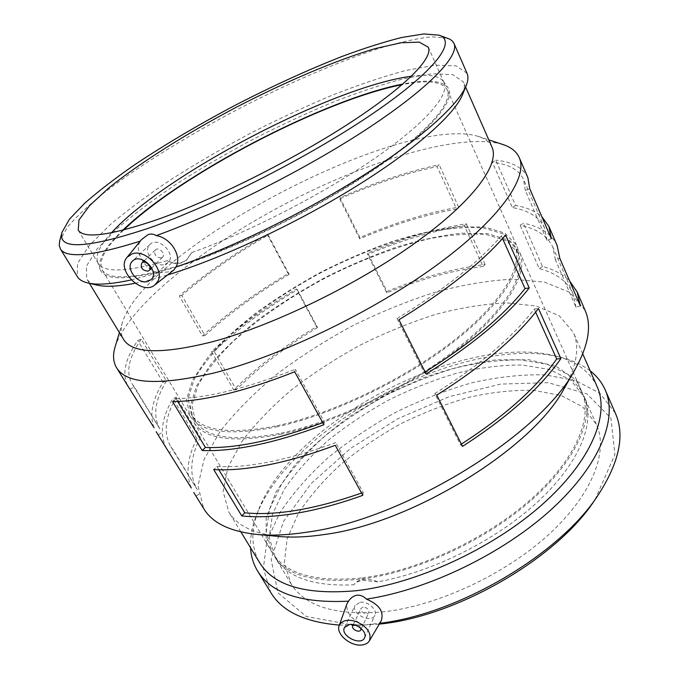 <?xml version="1.0" encoding="UTF-8"?>
<svg xmlns="http://www.w3.org/2000/svg" width="679" height="679" viewBox="0 0 679 679"><rect width="100%" height="100%" fill="white"/><g stroke="black" fill="none" stroke-linecap="round" stroke-linejoin="round"><path stroke-width="0.51" stroke-dasharray="3.4 2.55" d="M154.082 427.762C149.295 415.098 152.266 399.931 162.977 382.252L166.406 380.987L141.215 339.186L137.761 340.527C125.004 359.013 121.702 374.163 127.864 385.961M141.215 339.186C128.696 357.451 125.632 372.33 132.04 383.822L134.247 386.707L130.241 389.22M166.406 380.987C154.829 400.186 152.665 416.202 159.905 429.026L134.247 386.707M158.428 434.781L162.332 432.277M162.977 382.252L137.761 340.527M191.334 487.989C185.52 473.789 187.404 457.298 196.978 438.515L200.373 437.335L176.26 397.342L172.839 398.581C161.407 418.374 159.361 435.103 166.703 448.751M176.26 397.342C165.048 416.898 163.223 433.346 170.785 446.672L173.289 450.058L169.427 452.562M200.373 437.335C190.035 457.748 189.025 475.215 197.343 489.737L173.289 450.058M196.265 495.959L200.042 493.463M196.978 438.515L172.839 398.581M268.18 235.044L267.254 234.45C233.814 253.793 204.498 274.291 179.315 295.942L202.461 335.927C226.752 313.681 255.329 292.921 288.193 273.645L289.161 274.35L268.18 235.044C235.299 254.073 206.518 274.214 181.828 295.467L179.315 295.942M289.161 274.35C256.857 293.311 228.806 313.706 204.999 335.553L181.828 295.467M202.461 335.927L204.999 335.553M288.193 273.645L267.254 234.45M297.394 289.755L296.409 289.008C263.766 308.266 235.477 329.128 211.525 351.586L233.737 389.95C256.849 366.957 284.45 345.866 316.533 326.684L317.568 327.533L297.394 289.755C265.311 308.69 237.54 329.188 214.072 351.255L211.525 351.586M317.568 327.533C286.029 346.4 258.937 367.118 236.292 389.704L214.072 351.255M233.737 389.95L236.292 389.704M316.533 326.684L296.409 289.008M437.021 166.584L439.143 164.708C408.121 171.346 375.071 182.328 339.975 197.657L359.955 237.514C394.72 222.737 427.626 212.612 458.681 207.146L456.636 209.09L437.021 166.584C406.611 173.06 374.154 183.822 339.661 198.879L339.975 197.657M456.636 209.09C426.183 214.411 393.871 224.325 359.7 238.838L339.661 198.879M359.955 237.514L359.7 238.838M458.681 207.146L439.143 164.708M464.317 225.734L466.337 223.764C435.273 228.789 402.426 238.575 367.789 253.14L386.979 291.435C421.303 277.397 453.996 268.409 485.069 264.471L483.125 266.482L464.317 225.734C433.856 230.605 401.603 240.196 367.551 254.498L367.789 253.14M483.125 266.482C452.647 270.301 420.547 279.103 386.809 292.895L367.551 254.498M386.979 291.435L386.809 292.895M485.069 264.471L466.337 223.764M551.356 238.745L546.96 240.366L525.317 190.468L529.756 188.745M525.317 190.468L523.45 179.205C518.764 169.631 508.401 163.978 492.351 162.247L495.687 160.151L515.616 205.465C526.76 207.401 535.51 211.161 541.859 216.754M527.855 177.558C523.025 167.679 512.297 161.882 495.687 160.151M546.96 240.366L544.541 227.94C539.372 217.204 528.635 210.414 512.339 207.562L492.351 162.247M515.616 205.465L512.339 207.562M580.341 305.822L576.013 307.315L555.414 259.836L559.785 258.249M555.414 259.836L552.782 246.969C547.418 235.783 536.546 228.56 520.165 225.292L523.407 223.187L542.462 266.524C553.809 269.444 562.84 274.214 569.545 280.834M557.12 245.467C551.594 233.924 540.357 226.497 523.407 223.187M576.013 307.315L572.881 293.413C567.075 281.174 555.88 272.916 539.287 268.629L520.165 225.292M542.462 266.524L539.287 268.629M426.174 374.027L424.214 372.601L397.054 318.561L398.938 319.784M397.054 318.561C443.676 289.95 478.44 262.391 501.34 235.893L505.566 235.104M424.214 372.601L425.164 372.016M502.545 238.558L501.34 235.893M462.501 446.375L460.438 444.694L434.772 393.608L436.758 395.119M434.772 393.608C479.773 365.192 512.925 337.005 534.246 309.055L538.447 308.504M460.438 444.694L461.364 444.108M535.638 312.145L534.246 309.055M177.686 401.501L175.963 398.658L172.61 401.637M175.963 398.658C206.45 398.225 246.231 388.439 295.314 369.308L294.678 371.778M322.763 422.686L324.384 422.075L295.314 369.308M323.875 424.714L324.384 422.075M218.859 469.766L216.873 466.473L213.707 469.545M216.873 466.473C247.86 468.23 287.472 460.269 335.689 442.589L335.231 445.288M361.584 493.047L363.18 492.479L335.689 442.589M362.841 495.331L363.18 492.479M161.373 257.918C155.805 257.4 153.777 254.761 155.287 249.991C158.597 246.435 166.16 253.988 162.527 257.214L161.373 257.918M165.073 264.335L168.044 262.527C177.007 254.481 158.224 235.672 149.94 244.474C142.064 251.145 155.185 268.23 165.073 264.335M353.903 624.799L354.837 624.57C357.731 624.638 359.743 625.877 360.855 628.287M363.053 607.162L360.982 608.426C359.208 611.694 367.517 615.853 368.901 612.39C369.07 609.335 367.118 607.595 363.053 607.162M360.218 602.256C367.84 601.051 377.804 609.937 374.876 615.293C371.421 624.009 350.593 613.561 355.092 605.396L360.218 602.256M174.062 269.852L170.361 271.693L157.562 273C144.194 269.02 133.865 250.305 140.417 241.087L141.605 239.5M167.212 260.66C172.067 263.511 176.846 264.241 181.539 262.832L186.165 260.346L191.767 252.58L186.75 259.887L182.201 262.315C177.508 263.732 172.508 263.18 167.212 260.66C127.058 271.973 104.091 272.924 98.302 263.503L78.255 230.189M447.486 38.16L431.598 36.793C417.229 38.364 399.982 42.149 379.833 48.15C337.828 61.721 287.353 83.687 237.82 109.319C188.482 135.308 141.648 164.148 106.552 190.824C90.137 203.904 77.194 215.88 67.713 226.752L59.76 240.553M122.755 230.24C105.211 247.029 97.606 259.998 99.957 269.147C104.549 281.844 132.065 280.52 182.498 265.183C240.001 246.74 320.904 206.374 376.607 168.01C432.481 129.57 456.899 98.786 447.716 87.345C441.392 80.385 426.446 79.282 402.876 84.035M191.767 252.58C248.429 232.388 322.652 194.245 374.104 158.784C425.674 123.238 449.863 94.593 444.1 82.728L443.132 81.115C438.447 75.641 427.872 74.019 411.406 76.243M111.509 232.77C100.127 245.161 95.45 254.846 97.479 261.814L98.302 263.503M381.148 620.946L379.035 623.398L363.655 624.96C351.408 619.571 345.849 612.509 346.977 603.767M377.88 581.818L362.892 580.358C358.368 580.961 355.363 582.438 353.878 584.772C355.592 581.861 358.716 580.095 363.231 579.476C367.857 578.941 372.737 579.722 377.88 581.818C428.882 572.83 489.398 543.709 530.944 507.858C572.507 471.939 592.08 433.134 587.123 406.679L584.016 396.646L570.657 380.019L549.464 369.478L522.321 365.022C501.934 364.92 480.291 367.577 457.374 373.009C434.237 379.85 411.364 388.838 388.761 399.99C366.719 412.178 346.307 425.818 327.533 440.892C310.057 456.577 295.594 472.788 284.136 489.542L272.474 514.283L269.232 537.598L275.47 557.943L282.04 566.167C296.197 580.163 320.14 586.367 353.878 584.772M597.155 386.707C589.508 370.946 575.155 360.583 554.081 355.626C461.533 332.931 291.953 421.583 258.427 510.192C250.755 529.917 251.086 547.299 259.429 562.348M590.204 370.87C581.996 364.538 571.939 359.946 560.022 357.095C464.241 333.737 291.045 424.29 256.229 515.913C251.943 527.031 250.05 537.641 250.534 547.749M381.819 612.034C436.139 606.423 504.395 575.011 548.53 534.721C592.759 494.38 608.732 451.051 596.34 424.282L582.692 406.882L561.321 395.577L534.093 390.4C513.697 389.856 492.088 392.139 469.257 397.257C446.222 403.818 423.501 412.611 401.094 423.637C379.255 435.74 359.098 449.362 340.612 464.512C323.442 480.308 309.301 496.714 298.208 513.723L287.081 538.939L284.365 562.849L291.07 583.872C304.939 606.254 335.188 615.641 381.819 612.034M595.033 499.651L614.919 454.548L610.896 418.103L586.834 393.812L548.233 382.676L500.712 384.085L449.192 396.655L397.945 418.663L350.754 448.267L311.322 483.406L283.457 521.548L271.116 559.42L277.974 592.775L306.288 616.507L355.278 625.486L379.289 624.103M379.035 623.398L379.756 623.305M615.335 413.121L599.947 393.336L575.758 380.605L545.025 374.867C522.058 374.333 497.783 376.947 472.194 382.718C446.4 390.077 420.963 399.906 395.891 412.204C371.43 425.682 348.794 440.866 327.974 457.765C308.58 475.393 292.513 493.752 279.782 512.857L266.83 541.282L263.35 568.374L270.649 592.326M339.356 625.087L363.655 624.96M564.555 387.794C576.946 365.2 579.841 346.68 573.246 332.235L559.267 315.76L536.41 306.042L506.857 302.902C484.585 303.861 460.888 307.68 435.748 314.369C410.32 322.474 385.112 332.735 360.125 345.153C335.672 358.588 312.883 373.416 291.775 389.636C271.999 406.424 255.423 423.662 242.038 441.35L227.94 467.305L223.102 491.494L228.908 512.255C236.971 525.453 253.36 533.49 278.093 536.376M585.009 310.184L569.774 292.377L544.634 282.158L512.127 279.205C487.658 280.571 461.652 285.01 434.102 292.53C406.254 301.552 378.627 312.866 351.221 326.455C324.375 341.121 299.278 357.264 275.929 374.901C253.988 393.149 235.443 411.898 220.293 431.148L204.056 459.445L197.962 485.892L203.717 508.588M502.536 144.398C460.26 132.235 368.493 160.473 286.623 203.148C204.786 245.908 129.324 304.939 115.226 346.477M491.936 147.029C489.618 142.098 485.086 138.558 478.339 136.411C402.639 113.274 145.493 247.708 122.398 322.5C120.463 329.001 120.803 334.543 123.408 339.127M462.586 94.491C464.606 89.382 464.869 85.215 463.375 81.972L452.808 74.639L432.251 73.756L403.946 78.628C382.031 84.408 358.198 92.327 332.438 102.385C306.136 113.401 279.595 125.734 252.817 139.399C226.328 153.581 201.077 168.324 177.083 183.602C154.209 198.972 134.204 213.97 117.085 228.602L97.148 248.938L86.411 266.185L86.7 278.899C88.508 281.768 91.911 283.822 96.902 285.061M135.036 283.262C144.678 281.378 155.533 278.602 167.594 274.936M466.999 73.239L456.178 65.897L435.044 65.201L405.923 70.429C383.38 76.498 358.868 84.731 332.396 95.136C305.355 106.51 278.059 119.215 250.5 133.254C223.221 147.827 197.19 162.943 172.407 178.619C148.735 194.372 127.958 209.76 110.083 224.774L89.119 245.671L77.533 263.418L77.27 276.514M131.166 279.969L157.562 273M123.697 230.003C105.109 247.843 97.963 261.194 102.249 270.072C108.963 280.758 135.995 278.831 183.347 264.309C239.025 246.418 316.83 207.876 371.871 170.59C427.049 133.237 453.436 102.351 447.215 89.73C442.199 81.353 427.167 79.664 402.146 84.663M276.183 426.964C331.445 415.192 404.803 380.07 454.591 341.087C504.497 302.045 525.767 264.768 516.456 245.077L504.828 233.067L484.764 227.058L458.198 226.761C437.93 229.188 416.142 234.026 392.827 241.266C369.13 249.668 345.475 259.802 321.838 271.659C298.624 284.297 276.828 297.928 256.458 312.561C237.268 327.533 220.947 342.623 207.502 357.825L192.76 379.714L186.47 399.498L189.925 415.786C200.229 432.319 228.976 436.054 276.183 426.964M277.007 425.75C331.708 414.063 404.243 379.315 453.487 340.756C502.842 302.13 523.908 265.243 514.682 245.747L503.173 233.882L483.346 227.932C466.685 226.769 447.622 228.305 426.166 232.524C392.36 240.807 357.655 253.988 322.067 272.084C286.903 290.985 256.339 311.916 230.368 334.883C214.742 350.05 202.724 364.767 194.296 379.043L188.075 398.615L191.486 414.708C201.697 431.106 230.206 434.789 277.007 425.75M281.199 433.109C335.876 421.676 408.206 387.081 457.222 348.454C506.356 309.768 527.201 272.618 517.839 252.817L506.254 240.731L486.359 234.561C469.673 233.262 450.601 234.671 429.145 238.779C395.348 246.91 360.693 259.998 325.173 278.042C290.086 296.901 259.624 317.857 233.788 340.909C218.256 356.136 206.331 370.938 198.005 385.307L191.936 405.049L195.476 421.353C205.839 437.997 234.416 441.919 281.199 433.109M280.393 434.331C335.621 422.813 408.775 387.853 458.333 348.802C508.011 309.692 529.051 272.152 519.613 252.155L507.892 239.925L487.777 233.686L461.177 233.194C440.9 235.494 419.121 240.222 395.823 247.377C372.151 255.703 348.522 265.786 324.944 277.609C301.782 290.222 280.045 303.861 259.751 318.51C240.646 333.525 224.418 348.666 211.059 363.944L196.477 385.978L190.332 405.94L193.922 422.423C204.371 439.211 233.194 443.183 280.393 434.331M362.34 577.914C416.872 571.226 486.071 539.143 531.224 499.048C576.471 458.894 593.387 416.583 581.521 391.045L568.221 374.579L547.07 364.199L519.944 359.887C499.557 359.87 477.906 362.611 454.972 368.103C431.81 374.995 408.911 384.034 386.275 395.212C364.182 407.417 343.718 421.056 324.885 436.113C307.349 451.773 292.819 467.95 281.293 484.653L269.521 509.292L266.168 532.489L272.313 552.698C285.562 574.069 315.574 582.472 362.34 577.914M361.797 579.034C413.426 572.677 478.364 543.93 523.806 506.644C569.299 469.291 591.248 428.05 586.019 400.5L576.047 379.977L556.177 366.329L528.712 359.709L495.933 359.853C472.202 363.053 447.809 369.13 422.762 378.084L386.028 394.745L351.399 415.395C329.79 430.826 310.94 447.359 294.847 464.979L276.183 491.732L266.134 517.958L266.219 541.944L277.618 561.728C293.642 577.49 321.702 583.261 361.797 579.034M159.905 429.026L132.04 383.822M197.343 489.737L170.785 446.672M544.541 227.94L523.45 179.205M572.881 293.413L552.782 246.969M155.287 249.991L144.338 260.617M162.527 257.214L151.706 267.933M149.94 244.474L132.498 261.109M168.044 262.527L151.12 279.553M361.33 628.703L368.901 612.39M353.301 624.663L360.982 608.426M364.631 637.725L374.876 615.293M344.44 627.566L355.092 605.396M186.165 260.354L186.75 259.887M97.479 261.814L99.957 269.147M443.132 81.115L447.716 87.345M258.427 510.192L256.229 515.913M554.081 355.626L560.022 357.095M596.34 424.282L584.016 396.646M291.07 583.872L275.47 557.943M355.278 625.486L349.592 625.418M605.32 390.179L605.142 389.754M582.752 353.886L573.246 332.235M240.901 531.929L228.908 512.255M122.398 322.5L119.394 332.549M478.339 136.411L488.787 139.857M465.607 87.048L463.375 81.972M89.416 283.355L86.7 278.899M444.1 82.728L428.339 47.369M516.456 245.077L447.215 89.73M189.925 415.786L102.249 270.072M517.839 252.817L514.682 245.747M195.476 421.353L191.486 414.708M581.521 391.045L519.613 252.155M272.313 552.698L193.922 422.423M587.123 406.679L586.019 400.5M282.04 566.167L277.618 561.728"/><path stroke-width="1.02" d="M127.864 385.961L154.082 427.762M166.703 448.751L191.334 487.989M541.859 216.754L548.904 226.404L551.356 238.745L529.756 188.745L527.855 177.558L519.342 157.817M569.545 280.834L577.175 292.004L580.341 305.822L559.785 258.249L557.12 245.467L549.048 226.735M398.938 319.784C446.714 290.434 482.251 262.213 505.566 235.104L529.238 287.93C507.094 316.125 472.745 344.822 426.174 374.027L398.938 319.784M425.164 372.016C470.157 343.71 503.445 315.888 525.02 288.55L502.545 238.558M529.238 287.93L525.02 288.55M436.758 395.119C482.862 365.973 516.761 337.098 538.447 308.504L560.888 358.588C540.272 388.133 507.476 417.398 462.501 446.375L436.758 395.119M461.364 444.108C504.82 416.006 536.597 387.633 556.704 358.987L535.638 312.145M560.888 358.588L556.704 358.987M202.189 450.508L172.61 401.637C187.565 401.51 205.491 398.955 226.379 393.973C247.385 388.897 270.149 381.505 294.678 371.778L323.875 424.714C299.677 433.923 277.1 440.705 256.153 445.076C235.324 449.362 217.331 451.17 202.189 450.508L205.406 447.461L177.686 401.501M205.406 447.461C235.859 448.607 274.987 440.348 322.763 422.686M241.766 515.921L213.707 469.545C228.925 470.505 246.935 468.977 267.747 464.962C288.66 460.863 311.152 454.302 335.231 445.288L362.841 495.331C339.076 503.869 316.77 509.878 295.934 513.341C275.199 516.727 257.146 517.585 241.766 515.921L244.805 512.789L218.859 469.766M244.805 512.789C275.708 515.93 314.632 509.352 361.584 493.047M148.014 271.133C142.369 270.582 140.29 267.899 141.784 263.087C145.111 259.505 152.834 267.187 149.185 270.437L148.014 271.133M148.115 281.361C138.092 285.248 124.563 267.832 132.498 261.109C140.842 252.24 160.168 271.456 151.12 279.553L148.115 281.361M360.855 628.287L360.787 629.874C359.412 633.346 350.967 629.094 352.749 625.834L353.903 624.799M349.634 624.459C357.375 623.33 367.577 632.37 364.631 637.725C361.186 646.459 339.933 635.739 344.44 627.566L349.634 624.459M361.695 645.008C350.406 646.476 335.63 633.813 339.161 625.631C341.843 620.309 347.572 618.968 356.339 621.625C367.5 626.904 371.846 633.312 369.384 640.849C367.899 643.242 365.336 644.634 361.695 645.008M127.049 257.333L141.605 239.5L148.124 234.586C151.027 233.644 153.717 233.992 156.187 235.63C170.76 237.574 182.464 256.56 175.819 267.093L174.062 269.852L154.888 284.908L157.74 281.446C164.946 269.656 145.272 248.489 132.015 253.938L127.049 257.333C115.54 269.97 142.166 296.18 154.888 284.908M148.056 228.39C214.403 205.262 311.814 155.491 374.171 112.646C436.826 69.691 457.009 40.808 438.999 35.164L423.815 33.95L401.51 37.523C383.72 42.022 363.842 48.345 341.877 56.51C307.528 70.03 271.923 86.309 235.061 105.355C198.395 124.749 164.776 144.661 134.196 165.082C115.048 178.416 98.616 191.071 84.9 203.038L69.47 219.198L62.061 232.218C57.359 250.067 86.021 248.794 148.056 228.39M156.187 235.63C219.631 212.824 307.239 168.477 368.79 127.771C430.503 86.98 459.793 55.254 453.928 43.295L452.367 41.029L449.973 39.246L439.313 35.274M59.76 240.553L59.2 245.348L60.431 249.006C66.321 258.648 92.938 256.017 140.273 241.138M402.876 84.035C323.535 99.669 180.826 174.18 122.755 230.24M411.406 76.243C333.194 86.403 164.428 174.52 111.509 232.77M339.161 625.631L346.977 603.767L348.582 601.17C350.797 597.749 353.623 595.763 357.052 595.203C360.524 594.948 363.655 596.247 366.448 599.124C379.323 604.556 384.221 611.83 381.148 620.946L369.384 640.849M259.429 562.348L259.853 563.044C274.146 586.011 306.45 595.211 356.764 590.662C416.202 583.779 492.309 548.793 541.876 504.845C591.579 460.829 609.929 414.563 597.155 386.707L582.752 353.886M366.448 599.124C427.872 590.009 503.538 553.377 552.027 508.843C600.626 464.224 617.958 418.001 605.142 389.754C601.798 382.328 596.816 376.039 590.204 370.87M250.534 547.749C250.992 556.347 253.42 564.207 257.808 571.345C271.524 593.497 301.782 603.444 348.582 601.17M379.289 624.103C456.237 616.821 556.755 558.511 594.507 500.423L595.033 499.651M379.756 623.305C458.851 613.918 559.606 554.276 597.741 495.687C619.316 462.543 625.181 435.018 615.335 413.121L605.32 390.179M270.649 592.326L271.116 593.073C282.456 611.55 305.202 622.219 339.356 625.087M278.093 536.376L280.359 536.58C293.336 537.658 308.02 536.97 324.418 534.509C412.212 523.237 533.465 447.885 564.385 388.099L564.555 387.794M203.717 508.588L204.15 509.292C212.867 523.416 230.928 531.844 258.326 534.577C272.517 535.756 288.711 534.959 306.908 532.183C404.489 519.52 542.012 434.144 575.436 368.79C588.651 344.83 591.842 325.292 585.009 310.184L577.345 292.377M115.226 346.477L115.09 346.944C112.629 355.185 113.172 362.187 116.72 367.959C126.735 384.093 159.2 385.757 214.131 372.949C280.478 356.263 372.847 311.831 436.538 265.285C500.415 218.663 528.449 177.244 519.223 157.536C516.38 151.4 510.82 147.012 502.536 144.398L488.787 139.857M123.408 339.127L123.663 339.559C132.498 353.751 162.357 354.413 213.248 341.545C273.773 325.182 357.451 284.509 415.531 242.717C473.781 200.848 500.067 164.072 491.936 147.029L465.607 87.048M167.594 274.936L173.756 273C227.287 255.932 300.568 221.142 358.835 184.646C417.144 148.098 454.938 113.851 462.586 94.491L466.201 85.571C468.196 80.546 468.459 76.43 466.999 73.239L454.005 43.473M96.902 285.061L97.7 285.248C106.043 287.081 118.486 286.428 135.036 283.262M175.819 267.093C231.794 247.937 305.762 211.882 363.698 175.157C421.667 138.372 458.656 104.642 466.201 85.571M77.27 276.514L77.491 276.871C79.367 279.841 82.991 281.921 88.346 283.109C97.564 285.155 111.831 284.102 131.166 279.969M157.723 219.419C213.452 199.719 292.488 160.21 349.014 123.485C405.702 86.691 433.567 57.74 428.262 47.207L419.274 42.123L401.051 42.769L375.521 48.515C336.428 59.981 285.834 81.59 236.139 107.324C186.657 133.44 140.163 162.587 108.691 188.015L89.62 205.584L78.934 220.047L78.255 230.189C83.899 239.135 110.397 235.545 157.723 219.419M402.146 84.663C323.484 100 181.123 174.325 123.697 230.003M144.338 260.617L141.784 263.087M151.706 267.933L149.185 270.437M360.787 629.874L361.33 628.703M352.749 625.834L353.301 624.663M62.061 232.218L59.659 240.909M594.507 500.423L597.741 495.687M271.116 593.073L257.808 571.345M259.853 563.044L240.901 531.929M564.385 388.099L575.436 368.79M280.359 536.58L258.326 534.577M204.15 509.292L193.744 492.462M167.085 449.371L156.17 431.717M128.195 386.495L116.72 367.959M119.394 332.549L115.09 346.944M123.663 339.559L89.416 283.355M97.7 285.248L88.346 283.109M77.491 276.871L60.431 249.006"/></g></svg>
